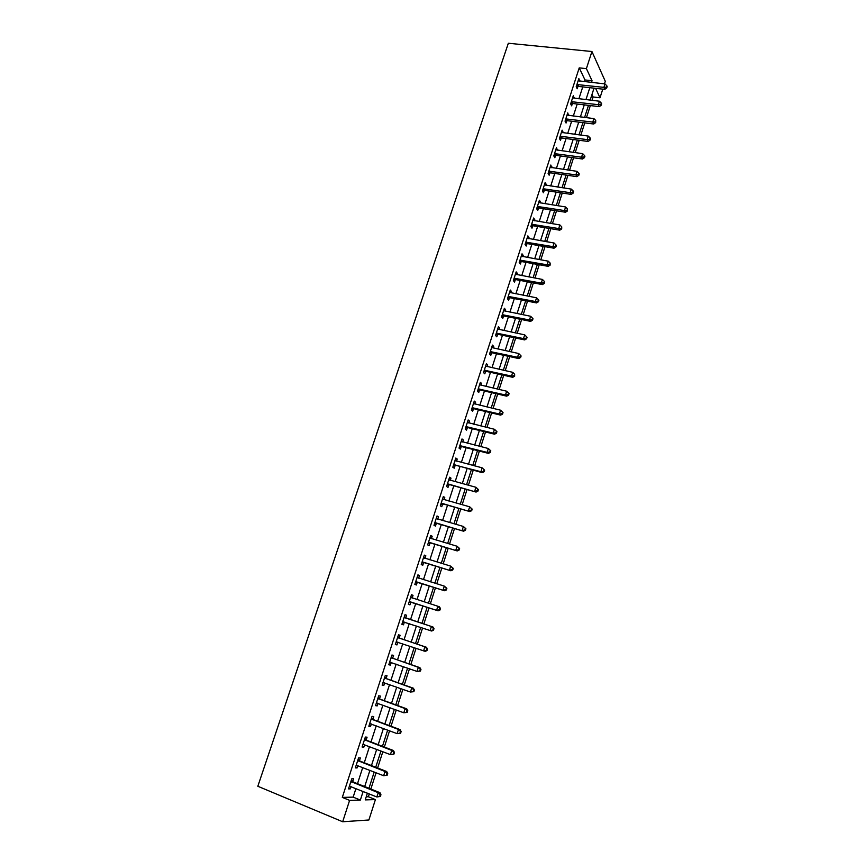 <?xml version="1.0" encoding="UTF-8"?>
<svg xmlns="http://www.w3.org/2000/svg" width="865" height="865" viewBox="0 0 865 865"><rect width="100%" height="100%" fill="white"/><g stroke="black" fill="none" stroke-linecap="round" stroke-linejoin="round"><path stroke-width="1.3" d="M366.23 796.795L368.371 796.752L375.41 799.595L368.89 819.988L342.681 821.75L257.824 786.263L508.339 43.25L591.93 51.522L586.394 68.627L579.226 67.881L342.302 797.4L353.158 797.13L355.937 788.534M591.93 51.522L605.284 81.288L604.462 83.862M602.775 89.149L600.007 97.777L595.607 88.338M592.017 100.351L593.098 96.977L600.007 97.777M368.371 796.752L369.279 793.919M370.847 789.031L376.08 772.748M377.616 767.969L382.838 751.707M384.341 747.036L389.553 730.795M391.023 726.232L396.235 710.003M397.662 705.537L402.874 689.329M404.269 684.972L409.469 668.786M410.832 664.525L416.033 648.361M417.363 644.198L422.553 628.044M423.85 623.989L429.018 607.9M430.327 603.835L435.441 587.908M436.76 583.778L441.831 568.024M443.172 563.85L448.178 548.248M449.53 544.02L454.493 528.591M455.866 524.32L460.764 509.042M462.148 504.728L467.003 489.612M468.408 485.243L473.209 470.29M474.625 465.867L479.383 451.065M480.821 446.61L485.525 431.959M486.963 427.461L491.623 412.962M493.082 408.41L497.689 394.072M499.159 389.477L503.722 375.28M505.214 370.642L509.723 356.596M511.226 351.914L515.691 338.02M517.205 333.295L521.617 319.553M523.152 314.784L527.52 301.171M529.066 296.371L533.391 282.898M534.948 278.054L539.219 264.733M540.798 259.846L545.026 246.666M546.615 241.735L550.8 228.684M552.4 223.721L556.541 210.811M558.152 205.805L562.25 193.036M563.872 187.986L567.927 175.357M569.559 170.264L573.571 157.765M575.214 152.651L579.193 140.281M580.848 135.124L584.772 122.884M586.448 117.683L590.33 105.584M593.098 96.977L591.952 94.577M357.505 783.69L362.738 767.504M364.273 762.757L369.496 746.592M370.999 741.943L376.221 725.8M377.691 721.259L382.903 705.126M384.33 700.693L389.542 684.583M390.948 680.247L396.148 664.158M397.511 659.919L402.712 643.852M404.052 639.711L409.242 623.654M410.54 619.621L415.708 603.629M417.017 599.586L422.142 583.745M423.461 579.647L428.532 563.969M429.873 559.828L434.89 544.312M436.241 540.117L441.204 524.774M442.577 520.525L447.486 505.333M448.87 501.04L453.736 486.011M455.141 481.664L459.942 466.786M461.369 462.407L466.127 447.681M467.554 443.248L472.268 428.683M473.717 424.207L478.377 409.783M479.837 405.263L484.443 391.002M485.925 386.428L490.487 372.318M491.98 367.701L496.488 353.731M498.002 349.071L502.468 335.252M503.981 330.56L508.404 316.882M509.939 312.135L514.318 298.598M515.864 293.819L520.189 280.433M521.746 275.6L526.028 262.354M527.607 257.489L531.845 244.373M533.424 239.475L537.619 226.5M539.219 221.559L543.371 208.714M544.982 203.729L549.091 191.035M550.713 186.007L554.768 173.443M556.411 168.383L560.423 155.949M562.077 150.845L566.056 138.541M567.71 133.415L571.646 121.241M573.322 116.061L577.215 104.027M578.89 98.815L582.751 86.9M584.437 81.656L584.989 79.969L579.226 67.881M579.647 81.126L578.858 78.564L576.209 86.76L577.182 88.749L577.907 86.532M574.101 98.253L573.311 95.669L570.64 103.908L571.646 105.854L572.36 103.616M568.521 115.478L567.743 112.872L565.05 121.154L566.067 123.046L566.791 120.808M562.91 132.788L562.131 130.15L559.428 138.487L560.466 140.335L561.201 138.086M557.276 150.196L556.498 147.537L553.784 155.916L554.833 157.722L555.568 155.451M551.6 167.691L550.832 165.01L548.096 173.433L549.167 175.195L549.913 172.913M545.902 185.283L546.215 184.321L545.134 182.58L542.387 191.046L543.48 192.765L544.226 190.473M540.171 202.972L540.506 201.934L539.403 200.248L536.646 208.757L537.76 210.433L538.506 208.13M538.581 207.892L538.765 207.308M534.408 220.759L534.765 219.656L533.64 218.012L530.872 226.576L531.997 228.187L532.754 225.873M532.829 225.646L533.013 225.073M528.612 238.643L528.991 237.464L527.855 235.875L525.055 244.481L526.212 246.049L526.969 243.714M527.044 243.498L527.218 242.946M522.784 256.624L523.195 255.37L522.028 253.823L519.227 262.484L520.395 264.009L521.152 261.663M516.924 274.713L517.357 273.383L516.178 271.88L513.356 280.584L514.545 282.055L515.313 279.698M511.031 292.889L511.485 291.483L510.285 290.035L507.452 298.782L508.663 300.209L509.431 297.841M505.117 311.173L505.593 309.692L504.371 308.286L501.516 317.087L502.749 318.461L503.517 316.082M499.159 329.554L499.656 327.997L498.413 326.646L495.548 335.49L496.802 336.82L497.58 334.42M493.169 348.033L493.699 346.4L492.423 345.103L489.547 354.001L490.823 355.277L491.601 352.866M487.146 366.619L487.698 364.911L486.411 363.668L483.513 372.61L484.811 373.831L485.589 371.409M481.091 385.314L481.664 383.519L480.356 382.33L477.437 391.326L478.756 392.494L479.545 390.061M474.993 404.106L475.599 402.236L474.269 401.101L471.339 410.151L472.679 411.264L473.469 408.81M468.873 423.017L469.5 421.06L468.149 419.968L465.197 429.072L466.559 430.132L467.36 427.667M462.71 442.015L463.37 439.982L461.996 438.955L459.023 448.102L460.418 449.108L461.218 446.632M456.515 461.132L457.207 459.023L455.801 458.039L452.817 467.241L454.233 468.192L455.033 465.705M450.287 480.356L451 478.161L449.584 477.231L446.578 486.487L448.016 487.384L448.827 484.887M444.026 499.689L444.761 497.407L443.323 496.542L440.307 505.841L441.756 506.685L442.577 504.165M437.722 519.141L438.49 516.762L437.02 515.951L433.992 525.314L435.473 526.093L436.284 523.563M431.386 538.69L432.186 536.235L430.694 535.478L427.645 544.896L429.148 545.62L429.97 543.069M425.018 558.357L425.839 555.817L424.326 555.114L421.255 564.586L422.78 565.256L423.612 562.693M418.628 578.08L419.46 575.506L417.925 574.868L414.832 584.383L416.379 585L417.222 582.426M412.205 597.899L413.038 595.315L411.481 594.731L408.377 604.311L409.945 604.862L410.789 602.267M405.75 617.826L406.582 615.231L405.004 614.712L401.879 624.335L403.479 624.833L404.323 622.227M399.252 637.873L400.095 635.267L398.484 634.802L395.337 644.49L396.97 644.922L397.814 642.295M392.71 658.038L393.564 655.41L391.932 655.01L388.774 664.763L390.418 665.12L391.272 662.493M386.147 678.322L387.001 675.673L385.336 675.349L382.157 685.145L383.833 685.448L384.676 682.853M379.53 698.725L380.395 696.066L378.708 695.795L375.507 705.645L377.216 705.894L378.037 703.353M372.88 719.248L373.756 716.566L372.036 716.361L368.825 726.276L370.544 726.449L371.355 723.973M366.198 739.878L367.074 737.185L365.333 737.045L362.089 747.025L363.851 747.133L364.63 744.722M359.472 760.649L360.348 757.935L358.575 757.859L355.331 767.893L357.104 767.936L357.872 765.59M352.704 781.528L353.59 778.803L351.796 778.792L348.519 788.88L350.325 788.858L351.071 786.577M342.681 821.75L349.601 800.385L360.359 800.049L363.127 791.432M342.302 797.4L349.601 800.385M367.409 793.151L365.235 799.898L375.41 799.595M594.017 88.165L590.168 100.135M588.481 105.357L584.599 117.456M582.923 122.657L578.999 134.875M577.344 140.033L573.365 152.391M571.722 157.517L567.71 170.005M566.078 175.087L562.012 187.705M560.39 192.754L556.292 205.513M554.681 210.519L550.54 223.408M548.94 228.382L544.755 241.411M543.166 246.341L538.938 259.511M537.37 264.398L533.089 277.708M531.532 282.552L527.207 296.003M525.661 300.815L521.292 314.406M519.757 319.174L515.345 332.917M513.821 337.631L509.366 351.514M507.863 356.196L503.344 370.231M501.862 374.869L497.299 389.045M495.818 393.64L491.212 407.966M489.752 412.519L485.103 426.996M483.654 431.505L478.95 446.135M477.512 450.589L472.766 465.381M471.349 469.792L466.538 484.735M465.143 489.103L460.288 504.209M458.893 508.523L453.984 523.779M452.622 528.05L447.659 543.48M446.308 547.696L441.291 563.277M439.95 567.451L434.89 583.194M433.57 587.313L428.456 603.229M427.148 607.306L421.979 623.373M420.671 627.428L415.492 643.571M414.151 647.723L408.961 663.877M407.588 668.137L402.387 684.312M400.992 688.659L395.781 704.856M394.354 709.322L389.142 725.53M387.671 730.092L382.46 746.322M380.957 750.993L375.734 767.233M374.199 772.013L368.977 788.274M591.509 82.434L592.049 80.737L586.394 68.627M364.695 786.566L369.928 770.326M371.463 765.568L376.686 749.35M378.189 744.689L383.4 728.492M384.871 723.94L390.083 707.754M391.521 703.31L396.721 687.145M398.127 682.799L403.328 666.655M404.69 662.406L409.891 646.274M411.221 642.133L416.411 626.022M417.719 621.978L422.877 605.933M424.185 601.867L429.31 585.983M430.629 581.875L435.7 566.153M437.041 561.99L442.047 546.431M443.399 542.225L448.362 526.828M449.735 522.568L454.644 507.333M456.028 503.03L460.883 487.947M462.288 483.589L467.1 468.679M468.516 464.267L473.274 449.508M474.701 445.064L479.405 430.446M480.854 425.958L485.514 411.502M486.973 406.961L491.579 392.656M493.061 388.071L497.624 373.918M499.105 369.29L503.625 355.277M505.128 350.606L509.593 336.745M511.107 332.03L515.529 318.32M517.054 313.562L521.433 299.993M522.979 295.192L527.304 281.763M528.861 276.919L533.143 263.63M534.711 258.754L538.949 245.606M540.528 240.686L544.723 227.679M546.323 222.716L550.464 209.849M552.075 204.854L556.184 192.117M557.806 187.078L561.861 174.471M563.493 169.399L567.516 156.933M569.159 151.818L573.138 139.481M574.793 134.334L578.728 122.127M580.393 116.937L584.286 104.86M585.962 99.637L589.811 87.689M584.989 79.969L592.049 80.737M353.158 797.13L360.359 800.049M578.263 80.402L579.831 80.575M572.738 97.453L574.306 97.626M567.18 114.591L568.748 114.785M561.59 131.826L563.158 132.031M555.968 149.148L557.547 149.364M550.324 166.567L551.892 166.794M544.647 184.083L546.215 184.321M538.938 201.696L540.506 201.934M533.197 219.396L534.765 219.656M527.423 237.194L528.991 237.464M521.617 255.089L523.195 255.37M515.778 273.091L517.357 273.383M509.918 291.181L511.485 291.483M504.014 309.378L505.593 309.692M498.078 327.673L499.656 327.997M492.12 346.065L493.699 346.4M486.119 364.565L487.698 364.911M480.086 383.163L481.664 383.519M474.02 401.868L475.599 402.236M467.922 420.671L469.5 421.06M461.791 439.582L463.37 439.982M455.617 458.612L457.207 459.023M449.422 477.74L451 478.161M443.183 496.975L444.761 497.407M436.911 516.318L438.49 516.762M430.597 535.77L432.186 536.235M424.25 555.341L425.839 555.817M417.871 575.02L419.46 575.506M411.459 594.806L413.038 595.315M401.89 624.303L403.479 624.833M395.381 644.382L396.97 644.922M388.828 664.569L390.418 665.12M382.243 684.875L383.833 685.448M375.626 705.31L377.216 705.894M368.955 725.854L370.544 726.449M362.251 746.517L363.851 747.133M355.515 767.309L357.104 767.936M348.736 788.22L350.325 788.858M577.69 84.446L578.663 86.435L604.786 89.376L603.878 87.376L576.923 84.543M606.376 87.149L606.733 87.949L607.176 86.576L606.808 85.765L606.376 87.149L603.878 87.376L604.981 83.916L578.144 80.791M578.663 86.435L576.285 86.922M604.786 89.376L606.733 87.949M606.808 85.765L604.981 83.916M572.133 101.594L573.127 103.541L599.272 106.644L598.342 104.687L571.365 101.681M600.84 104.46L601.207 105.238L601.651 103.854L601.283 103.065L600.84 104.46L598.342 104.687L599.445 101.216L572.587 97.907M573.127 103.541L570.695 104.016M599.272 106.644L601.207 105.238M601.283 103.065L599.445 101.216M566.553 118.819L567.559 120.722L593.714 124.009L592.774 122.095L565.786 118.905M595.282 121.857L595.661 122.625L595.726 120.462L595.282 121.857L592.774 122.095L593.887 118.602L567.008 115.11M567.559 120.722L565.083 121.208M593.714 124.009L595.661 122.625M595.726 120.462L593.887 118.602M560.931 136.151L561.969 138.011L588.135 141.46L587.173 139.6L560.163 136.227M589.692 139.351L590.071 140.098L590.525 138.703L590.135 137.946L589.692 139.351L587.173 139.6L588.297 136.086L561.396 132.41M561.969 138.011L559.428 138.487M588.135 141.46L590.071 140.098M590.135 137.946L588.297 136.086M555.287 153.57L556.336 155.376L582.523 159.009L581.54 157.192L554.519 153.635M584.07 156.943L584.459 157.668L584.913 156.262L584.524 155.527L584.07 156.943L581.54 157.192L582.675 153.667L555.763 149.807M556.336 155.376L553.795 155.851M582.523 159.009L584.459 157.668M584.524 155.527L582.675 153.667M549.61 171.075L550.681 172.849L576.879 176.655L575.885 174.881L548.843 171.151M578.415 174.633L578.815 175.335L579.269 173.919L578.869 173.205L578.415 174.633L575.885 174.881L577.02 171.335L550.086 167.291M550.681 172.849L548.14 173.303M576.879 176.655L578.815 175.335M578.869 173.205L577.02 171.335M543.901 188.689L544.993 190.408L571.214 194.398L570.186 192.679L543.134 188.754M572.738 192.408L573.138 193.1L573.592 191.684L573.192 190.981L572.738 192.408L570.186 192.679L571.332 189.111L544.388 184.872M544.993 190.408L542.452 190.862M571.214 194.398L573.138 193.1M573.192 190.981L571.332 189.111M539.273 208.065L538.127 206.389L539.273 208.065L565.505 212.239L564.467 210.563L537.392 206.454M567.018 210.292L567.44 210.963L567.483 208.854L567.018 210.292L564.467 210.563L565.613 206.973L538.657 202.551M539.241 208.054L536.722 208.497M565.505 212.239L567.44 210.963M567.483 208.854L565.613 206.973M532.397 224.186L533.521 225.819L559.774 230.177L558.714 228.555L531.618 224.251M561.277 228.274L561.699 228.922L561.731 226.835L561.277 228.274L558.714 228.555L559.86 224.943L532.894 220.326M533.521 225.819L530.969 226.241M559.774 230.177L561.699 228.922M561.731 226.835L559.86 224.943M526.59 242.092L527.736 243.671L554.011 248.212L552.93 246.633L525.823 242.146M555.503 246.352L555.925 246.979L556.39 245.541L555.957 244.903L555.503 246.352L552.93 246.633L554.087 243.011L527.099 238.199M527.736 243.671L525.185 244.081M554.011 248.212L555.925 246.979M555.957 244.903L554.087 243.011M520.762 260.084L521.93 261.608L548.205 266.355L547.113 264.82L519.984 260.127M549.686 264.528L550.129 265.144L550.151 263.068L549.686 264.528L547.113 264.82L548.269 261.176L521.271 256.17M521.93 261.608L519.368 262.019M548.205 266.355L550.129 265.144M550.151 263.068L548.269 261.176M514.891 278.173L516.081 279.654L542.377 284.585L541.252 283.104L514.113 278.227M543.847 282.812L544.29 283.406L544.766 281.936L544.312 281.341L543.847 282.812L541.252 283.104L542.431 279.438L515.41 274.237M516.081 279.654L513.529 280.044M542.377 284.585L544.29 283.406M544.312 281.341L542.431 279.438M508.998 296.371L510.199 297.798L536.516 302.923L535.37 301.496L508.22 296.414M537.976 301.193L538.43 301.766L538.895 300.296L538.441 299.712L537.976 301.193L535.37 301.496L536.549 297.809L509.517 292.402M510.199 297.798L507.647 298.176M536.516 302.923L538.43 301.766M538.441 299.712L536.549 297.809M503.062 314.665L504.295 316.049L530.623 321.369L529.456 319.985L502.284 314.698M532.072 319.672L532.526 320.223L533.002 318.742L532.537 318.19L532.072 319.672L529.456 319.985L530.645 316.276L503.592 310.676M504.295 316.049L501.732 316.417M530.623 321.369L532.526 320.223M532.537 318.19L530.645 316.276M497.105 333.057L498.348 334.398L524.698 339.913L523.509 338.583L496.326 333.09M526.125 338.258L526.601 338.788L527.077 337.307L526.601 336.766L526.125 338.258L523.509 338.583L524.698 334.852L497.635 329.046M498.348 334.398L495.786 334.744M524.698 339.913L526.601 338.788M526.601 336.766L524.698 334.852M491.104 351.558L492.38 352.844L518.73 358.553L517.529 357.277L490.325 351.59M520.157 356.953L520.633 357.461L521.108 355.969L520.633 355.45L520.157 356.953L517.529 357.277L518.73 353.536L491.644 347.514M492.38 352.844L489.806 353.18M518.73 358.553L520.633 357.461M520.633 355.45L518.73 353.536M485.07 370.166L486.368 371.388L512.74 377.302L511.507 376.08L484.292 370.188M514.145 375.745L514.632 376.243L514.632 374.242L514.145 375.745L511.507 376.08L512.718 372.318L485.622 366.09M486.368 371.388L483.795 371.712M512.74 377.302L514.632 376.243M514.632 374.242L512.718 372.318M479.015 388.872L480.324 390.039L506.706 396.159L505.463 394.991L478.226 388.882M508.112 394.656L505.463 394.991L506.674 391.207L509.085 393.607L508.588 393.132L508.112 394.656L508.609 395.121L509.085 393.607M479.567 384.763L506.674 391.207L508.588 393.132M480.324 390.039L477.75 390.353M506.706 396.159L508.609 395.121M472.917 407.675L474.247 408.799L500.651 415.124L499.375 414.011L472.128 407.685M502.035 413.665L499.375 414.011L500.597 410.205L503.03 412.583L502.522 412.14L502.035 413.665L502.543 414.108L503.03 412.583M473.479 403.544L500.597 410.205L502.522 412.14M474.247 408.799L471.674 409.102M500.651 415.124L502.543 414.108M466.776 426.596L468.138 427.667L494.553 434.198L493.255 433.138L465.997 426.596M495.926 432.781L493.255 433.138L494.488 429.3L496.932 431.667L496.413 431.246L495.926 432.781L496.434 433.203L496.932 431.667M467.349 422.434L494.488 429.3L496.413 431.246M468.138 427.667L465.565 427.948M494.553 434.198L496.434 433.203M460.613 445.616L461.996 446.632L488.422 453.379L487.103 452.373L459.834 445.616M489.785 452.006L487.103 452.373L488.336 448.513L490.801 450.87L490.271 450.46L489.785 452.006L490.304 452.406L490.801 450.87M461.196 441.431L488.336 448.513L490.271 450.46M461.996 446.632L459.412 446.902M488.422 453.379L490.304 452.406M454.417 464.743L482.248 472.668L480.918 471.717L453.628 464.743M483.6 471.339L480.918 471.717L482.151 467.835L484.627 470.171L484.097 469.792L483.6 471.339L484.13 471.717L484.627 470.171M455.001 460.537L482.151 467.835L484.097 469.792M455.823 465.705L453.238 465.965M455.033 460.418L455.66 460.915M482.248 472.668L484.13 471.717M448.178 483.978L476.053 492.066L447.389 483.978M477.383 490.79L474.69 491.169L475.934 487.276L478.421 489.59L477.88 489.233L477.383 490.79L477.923 491.147L478.421 489.59M448.762 479.74L475.934 487.276L477.88 489.233M449.605 484.887L447.021 485.135M448.827 479.556L449.595 480.172M476.053 492.066L477.923 491.147M441.907 503.333L469.814 511.572L441.118 503.322M471.133 510.35L468.43 510.739L469.684 506.814L472.193 509.117L471.641 508.782L471.133 510.35L471.685 510.685L472.193 509.117M442.502 499.062L469.684 506.814L471.641 508.782M443.356 504.176L440.772 504.414M442.588 498.802L443.496 499.548M469.814 511.572L471.685 510.685M435.592 522.784L463.543 531.197L434.814 522.774M464.851 530.018L462.137 530.418L463.391 526.471L465.911 528.753L465.359 528.439L464.851 530.018L465.413 530.332L465.911 528.753M436.198 518.492L463.391 526.471L465.359 528.439M437.074 523.585L434.479 523.801M436.317 518.157L437.355 519.032M463.543 531.197L465.413 530.332M429.256 542.355L457.228 550.929L428.467 542.333M458.526 549.805L455.801 550.205L457.066 546.248L459.607 548.507L459.034 548.215L458.526 549.805L459.099 550.086L459.607 548.507M429.862 538.03L457.066 546.248L459.034 548.215M430.748 543.09L428.153 543.296M430.002 537.619L431.192 538.636M457.228 550.929L459.099 550.086M422.877 562.045L450.892 570.781L422.088 562.012M452.168 569.7L449.432 570.121L450.708 566.132L453.26 568.37L452.676 568.1L452.168 569.7L452.752 569.97L453.26 568.37M423.493 557.687L450.708 566.132L452.676 568.1M424.391 562.715L421.796 562.91M423.655 557.19L424.985 558.347M450.892 570.781L452.752 569.97M416.454 581.831L444.502 590.741L415.676 581.81M445.778 589.714L443.021 590.146L444.307 586.124L446.87 588.351L446.286 588.113L445.778 589.714L446.362 589.952L446.87 588.351M417.081 577.442L444.307 586.124L446.286 588.113M418 582.448L415.405 582.632M417.265 576.879L418.736 578.177M444.502 590.741L446.362 589.952M409.999 601.748L438.09 610.82L409.221 601.705M439.344 609.847L436.587 610.279L437.874 606.246L439.377 606.798L440.458 608.452L439.853 608.236L439.344 609.847L439.939 610.063L440.458 608.452M410.637 597.326L437.874 606.246L439.853 608.236M411.578 602.299L408.972 602.462M410.843 596.688L412.475 598.126M438.09 610.82L439.939 610.063M433.473 630.282L433.992 628.66L433.387 628.477L432.868 630.098L433.473 630.282L431.635 631.018L402.722 621.73M432.868 630.098L430.1 630.542L431.397 626.476L432.922 626.963L406.399 618.259L404.387 616.604M404.15 617.318L431.397 626.476L433.387 628.477M404.842 622.205L402.506 622.411M433.992 628.66L432.922 626.963M426.975 650.631L427.505 648.999L426.878 648.826L426.358 650.458L426.975 650.631L425.137 651.323L396.192 641.862M426.358 650.458L423.58 650.913L424.888 646.825L426.434 647.258L399.911 638.316L397.889 636.629M397.63 637.429L424.888 646.825L426.878 648.826M398.062 642.273L395.997 642.479M427.505 648.999L426.434 647.258M420.444 671.089L420.963 669.445L420.336 669.305L419.817 670.948L420.444 671.089L417.027 671.413L389.628 662.114M419.817 670.948L417.027 671.413L418.336 667.304L419.914 667.661L393.37 658.492L391.358 656.773M391.077 657.649L418.336 667.304L420.336 669.305M391.337 662.482L389.455 662.655M420.963 669.445L419.914 667.661M413.87 691.676L414.4 690.021L413.762 689.902L413.232 691.557L413.87 691.676L410.432 692.032L383.022 682.485M413.232 691.557L410.432 692.032L411.751 687.891L413.351 688.194L386.796 678.776L384.784 677.035M384.482 677.998L411.751 687.891L413.762 689.902M384.557 682.809L382.871 682.95M414.4 690.021L413.351 688.194M407.253 712.382L407.783 710.716L407.134 710.63L406.604 712.284L407.253 712.382L403.793 712.771L376.372 702.975M406.604 712.284L403.793 712.771L405.123 708.608L406.745 708.846L380.189 699.19L378.178 697.417M377.843 698.466L405.123 708.608L407.134 710.63M377.756 703.245L376.253 703.364M407.783 710.716L406.745 708.846M400.603 733.206L401.133 731.53L400.473 731.466L399.944 733.142L400.603 733.206L397.121 733.628L369.69 723.583M399.944 733.142L397.121 733.628L398.462 729.444L400.106 729.617L373.539 719.712L371.528 717.918M371.171 719.042L398.462 729.444L400.473 731.466M370.901 723.81L369.593 723.908M401.133 731.53L400.106 729.617M393.91 754.15L394.44 752.474L393.78 752.431L393.24 754.118L393.91 754.15L390.407 754.615L362.976 744.311M393.24 754.118L390.407 754.615L391.748 750.409L393.424 750.506L366.857 740.364L364.846 738.537M364.457 739.748L391.748 750.409L393.78 752.431M364.014 744.484L362.889 744.56M394.44 752.474L393.424 750.506M387.174 775.224L387.715 773.537L387.033 773.526L386.493 775.224L387.174 775.224L383.649 775.721L356.207 765.168M386.493 775.224L383.649 775.721L385.001 771.494L386.709 771.526L360.121 761.135L358.121 759.286M357.699 760.573L385.001 771.494L387.033 773.526M357.083 765.276L356.153 765.33M387.715 773.537L386.709 771.526M380.405 796.427L380.946 794.73L380.254 794.74L379.713 796.449L380.405 796.427L376.859 796.968L349.406 786.144M379.713 796.449L376.859 796.968L378.221 792.708L379.951 792.675L353.353 782.025L351.352 780.144M350.909 781.528L378.221 792.708L380.254 794.74M350.109 786.199L349.374 786.231M380.946 794.73L379.951 792.675M577.128 84.489L578.101 86.478M571.57 101.627L572.565 103.573M565.98 118.862L566.997 120.754M560.369 136.183L561.396 138.032M554.725 153.592L555.773 155.408M549.048 171.108L550.118 172.87M543.339 188.711L544.42 190.43M537.597 206.411L538.7 208.087M531.824 224.208L532.959 225.83M526.028 242.103L527.174 243.681M520.189 260.095L521.357 261.619M514.318 278.184L515.518 279.665M508.425 296.371L509.636 297.809M502.489 314.665L503.722 316.049M496.532 333.057L497.786 334.387M490.531 351.547L491.807 352.834M484.497 370.144L485.795 371.377M478.442 388.85L479.751 390.029M472.344 407.653L473.674 408.777M466.203 426.564L467.565 427.634M460.039 445.583L461.423 446.6M453.844 464.71L455.25 465.673M447.605 483.946L449.032 484.854M441.334 503.289L442.783 504.144M435.019 522.752L436.501 523.541M430.024 538.16L430.629 538.462M428.672 542.312L430.175 543.047M423.645 557.817L424.477 558.195M422.293 561.99L423.818 562.661M417.244 577.582L418.53 578.112M415.881 581.777L417.427 582.394M410.799 597.466L412.356 598.039M409.426 601.683L410.994 602.245M404.312 617.459L405.901 617.967M404.809 617.751L406.399 618.259M402.939 621.708L404.528 622.205M397.792 637.57L399.403 638.024M398.289 637.873L399.911 638.316M396.408 641.841L398.03 642.273M391.229 657.8L392.872 658.189M391.737 658.103L393.37 658.492M389.834 662.093L390.926 662.341M384.633 678.149L386.298 678.474M385.13 678.452L386.796 678.776M383.227 682.463L384.006 682.615M377.994 698.606L379.692 698.877M378.502 698.931L380.189 699.19M376.589 702.953L377.194 703.05M371.323 719.193L373.042 719.399M371.82 719.518L373.539 719.712M364.608 739.899L366.349 740.04M365.106 740.224L366.857 740.364M357.851 760.735L359.624 760.8M358.359 761.059L360.121 761.135M351.06 781.679L352.855 781.69M351.558 782.025L353.353 782.025M532.299 224.176L533.435 225.808M526.439 242.07L527.596 243.649M520.557 260.062L521.725 261.587M514.632 278.152L515.821 279.633M508.674 296.349L509.885 297.776M502.695 314.644L503.917 316.017M496.672 333.036L497.926 334.366M490.617 351.536L491.893 352.823M484.541 370.144L485.838 371.366"/></g></svg>
